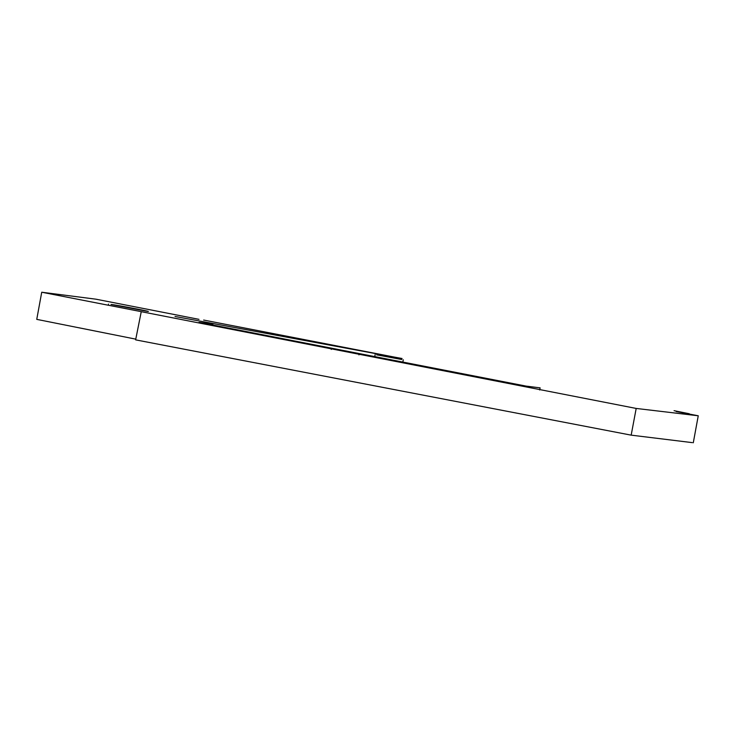 <?xml version="1.0" encoding="UTF-8"?>
<svg xmlns="http://www.w3.org/2000/svg" width="735" height="735" viewBox="0 0 735 735"><rect width="100%" height="100%" fill="white"/><g stroke="black" fill="none" stroke-linecap="round" stroke-linejoin="round"><path stroke-width="1.1" d="M144.869 312.366L41.73 292.227L95.899 299.182L198.992 319.348M692.241 442.626L631.172 435.148L135.635 339.864L141.249 311.677L636.188 408.44L698.25 415.78L693.289 442.773M41.73 292.227L36.75 319.367L135.773 339.147M401.834 359.525L376.623 354.821M147.386 311.374L111.022 304.446C117.003 305.043 155.131 312.403 147.386 311.374M212.939 324.153L199.01 322.353L526.076 386.096L540.124 387.869L539.655 389.982M357.991 353.958L333.056 349.107L357.991 353.958M631.172 435.148L636.188 408.44M203.65 320.056L393.39 356.898M676.145 411.526L698.25 415.78M374.878 356.025L375.135 354.601M108.523 304.097L108.339 305.154M402.955 361.482L403.294 359.773M331.237 349.447L331.347 348.849M689.338 413.768L674.068 410.672M402.073 358.515L175.022 316.482M359.093 354.123L358.946 354.886"/></g></svg>
